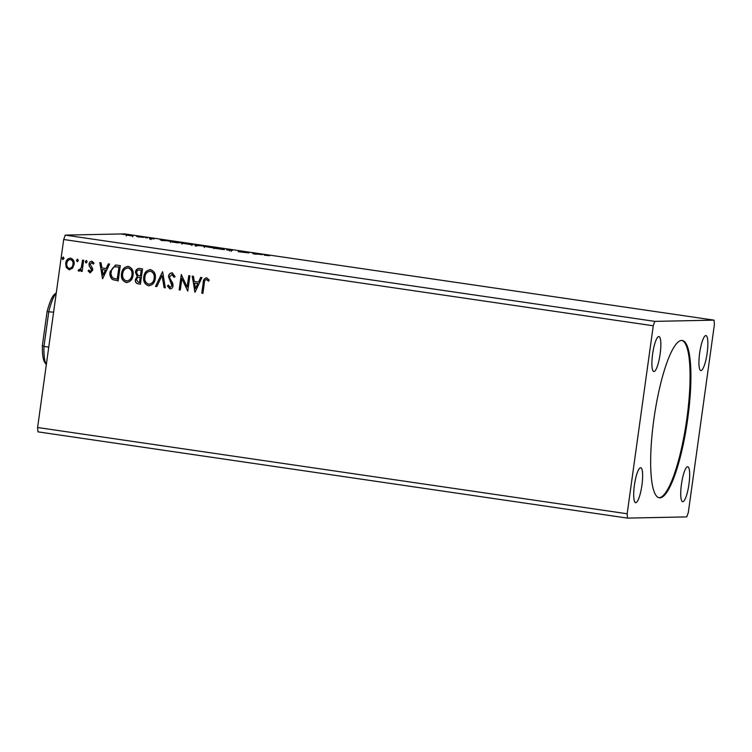 <?xml version="1.0" encoding="UTF-8"?>
<svg xmlns="http://www.w3.org/2000/svg" width="752" height="752" viewBox="0 0 752 752"><rect width="100%" height="100%" fill="white"/><g stroke="black" fill="none" stroke-linecap="round" stroke-linejoin="round"><path stroke-width="1.13" d="M653.855 419.484A79.496 16.713 98.3 0 0 659.278 497.796A79.496 16.713 98.3 0 0 687.713 418.779A79.496 16.713 98.3 0 0 682.299 340.477A79.496 16.713 98.3 0 0 653.855 419.484M658.855 497.702A79.496 16.713 98.3 0 0 686.867 418.657A79.496 16.713 98.3 0 0 681.867 340.44M652.604 354.117A17.663 3.713 98.3 0 0 653.817 371.526A17.663 3.713 98.3 0 0 660.134 353.966A17.663 3.713 98.3 0 0 658.931 336.567A17.663 3.713 98.3 0 0 652.604 354.117M681.444 484.297A17.663 3.713 98.3 0 0 682.647 501.706A17.663 3.713 98.3 0 0 688.964 484.147A17.663 3.713 98.3 0 0 687.76 466.748A17.663 3.713 98.3 0 0 681.444 484.297M699.642 353.139A17.663 3.713 98.3 0 0 700.845 370.548A17.663 3.713 98.3 0 0 707.162 352.989A17.663 3.713 98.3 0 0 705.959 335.589A17.663 3.713 98.3 0 0 699.642 353.139M634.406 485.275A17.663 3.713 98.3 0 0 635.609 502.684A17.663 3.713 98.3 0 0 641.935 485.125A17.663 3.713 98.3 0 0 640.732 467.725A17.663 3.713 98.3 0 0 634.406 485.275M627.506 518.119L686.764 516.887L688.315 512.497L714.4 324.497L714.062 320.145L654.804 321.377L65.236 235.113L63.685 239.503L37.6 427.503L37.938 431.855L627.506 518.119L627.168 513.766L37.6 427.503M254.12 254.026L252.428 253.227L262.213 254.665L254.167 253.659M232.481 250.294L226.606 249.927L232.471 250.35M214.95 248.019L203.435 246.336L215.222 247.972M192.709 244.767L181.194 243.084L192.982 244.72M161.727 240.508L160.035 239.709L169.811 241.138L161.765 240.142M147.336 237.895L146.64 237.829M146.104 237.754L145.418 237.613M138.518 236.598L137.823 236.542M137.287 236.466L136.601 236.344M124.146 234.502L123.45 234.436M122.905 234.361L122.219 234.239M714.062 320.145L124.494 233.881L65.236 235.113M131.938 235.94L125.481 234.859L131.938 235.94M143.923 237.359L137.531 236.814L143.923 237.359M149.451 238.572L154.188 238.901L149.451 238.572M177.068 242.2L180.546 242.708L177.246 242.783L169.736 241.401L177.058 242.257M202.777 245.97L194.749 245.208L202.777 245.97M222.912 248.912L224.406 249.683L214.63 248.254L222.846 249.344M248.978 252.728L238.215 251.704L248.959 252.916M264.178 255.135L269.385 255.765L264.178 255.135M78.368 260.596L77.23 261.734L76.45 260.314L77.578 259.177L78.368 260.596M77.381 261.734L76.45 260.314M87.185 261.884L86.048 263.021L85.267 261.602L86.405 260.474L87.185 261.884M86.198 263.031L85.267 261.602M102.657 278.663L99.79 262.627L101.041 262.815L101.896 267.947L106.098 268.558L108.316 263.877L109.566 264.065L102.657 278.663M133.057 275.232C132.531 279.612 130.265 282.038 126.251 282.517C122.426 280.994 120.856 278.033 121.542 273.625C122.078 269.244 124.362 266.838 128.395 266.415C132.155 267.947 133.715 270.889 133.057 275.232M126.928 282.564L126.439 282.508C122.614 280.985 121.044 278.024 121.73 273.625L121.542 273.625M127.624 266.368L128.395 266.415M195.05 292.18L192.192 276.153L193.443 276.332L194.298 281.464L198.5 282.075L200.718 277.394L201.968 277.582L195.05 292.18M174.248 277.3L172.264 274.405L169.623 276.698L169.792 278.249L172.8 283.307L173.063 285.722C172.81 287.706 171.757 288.768 169.896 288.9L167.367 285.892L168.401 285.083L170.131 287.339L171.907 285.619L168.476 276.51C168.815 274.217 170.055 272.985 172.208 272.826L175.103 276.661L174.06 277.3L171.86 274.386M170.3 288.928L167.367 285.892M155.288 278.494C154.771 282.865 152.506 285.29 148.492 285.769C144.666 284.247 143.096 281.286 143.782 276.877C144.309 272.497 146.593 270.1 150.626 269.667C154.395 271.199 155.946 274.142 155.288 278.494M149.169 285.816L148.68 285.769C144.854 284.247 143.284 281.276 143.97 276.877L143.782 276.877M149.864 269.62L150.626 269.667M63.986 258.491L62.848 259.628L62.068 258.209L63.206 257.081L63.986 258.491M62.999 259.637L62.068 258.209M654.804 321.377L653.262 325.776L627.168 513.766M653.262 325.776L63.685 239.503M142.542 268.887L140.417 284.19L138.302 283.88C136.046 283.429 135.069 282 135.388 279.584L137.24 276.529L135.426 272.28C135.783 269.752 137.165 268.473 139.552 268.445L142.542 268.887M138.97 268.408L139.552 268.445M162.667 271.829L165.337 287.837L164.086 287.649L162.065 275.514L156.82 286.587L155.561 286.409L162.479 271.801L155.561 286.409M208.699 281.135L206.471 279.443C204.958 279.988 204.243 281.229 204.328 283.156L202.918 293.336L201.762 293.167L203.2 282.827C203.125 279.988 204.281 278.334 206.678 277.873L209.253 280.045L208.511 281.145L206.358 279.434M206.208 277.836L206.678 277.873M188.743 275.646L189.889 275.815L187.774 291.118L181.881 278.607L180.292 290.018L179.145 289.858L181.27 274.555L187.163 287.029L188.743 275.646M116.833 265.127L120.301 265.635L118.177 280.938L112.433 279.528C110.243 277.45 109.463 274.856 110.065 271.745L115.498 265.033L116.833 265.127M93.436 264.074L91.829 262.664L90.174 264.262L92.552 268.426L92.675 270.203L90.08 272.816L88.078 270.908L88.886 270.043L90.372 271.444L91.706 270.09L89.159 265.935L89.018 264.149C89.262 262.354 90.212 261.395 91.894 261.273L94.047 263.134L93.248 264.074L91.706 262.655M90.202 271.434L91.518 270.09M90.4 272.844L88.078 270.908M79.336 269.846L81.301 267.674L82.541 260.107L83.688 260.277L82.137 271.453L80.99 271.293L81.216 269.639L78.96 271.19L78.142 270.682L78.847 269.573L79.58 269.846M79.214 271.209L78.142 270.682M72.427 268.351L69.071 269.742L66.232 267.449L65.668 263.313C66.073 260.136 67.746 258.425 70.679 258.171C73.433 259.252 74.57 261.376 74.1 264.544L72.427 268.351M69.654 269.789L66.232 267.449M70.058 258.133L70.679 258.171M62.256 258.209L63.394 257.071M140.427 284.162L138.49 283.871C136.234 283.429 135.257 281.991 135.576 279.575L135.388 279.584M135.576 279.575L137.24 276.529M137.428 276.529L135.426 272.28M135.614 272.271C135.971 269.742 137.353 268.473 139.74 268.445M140.051 270.09L139.863 270.1C138.039 269.799 136.939 270.579 136.573 272.44L138.001 275.439L140.577 275.975L141.367 270.288L139.045 270.024M139.769 277.46L139.581 277.46C137.86 277.197 136.845 277.949 136.535 279.725L138.293 282.273L139.675 282.442L140.351 277.544L138.81 277.394M140.351 277.544L138.904 277.394M139.487 282.451L140.163 277.544M141.367 270.288L139.148 270.024M140.389 275.975L141.179 270.288M149.263 285.807L148.68 285.769M143.97 276.877C144.497 272.497 146.781 270.09 150.823 269.667M148.84 284.19C152.083 283.795 153.916 281.84 154.329 278.325C154.865 274.847 153.634 272.487 150.635 271.237L149.949 271.209M149.263 284.228L148.652 284.19C151.895 283.805 153.728 281.85 154.141 278.325C154.677 274.856 153.446 272.497 150.447 271.246L150.052 271.199M150.635 271.237L150.447 271.246C147.185 271.575 145.343 273.512 144.929 277.056C144.393 280.543 145.634 282.921 148.652 284.19M165.337 287.8L164.086 287.649M164.274 287.649L162.065 275.514M156.83 286.559L155.749 286.399M167.555 285.882L168.439 285.196M170.319 287.33L171.907 285.619M172.095 285.61L171.484 283.542M171.672 283.532L170.281 281.812M170.469 281.803L168.476 276.51M168.664 276.501C169.003 274.207 170.243 272.985 172.396 272.826M202.918 293.299L201.762 293.167M201.95 293.158L203.388 282.827C203.313 279.979 204.469 278.325 206.866 277.864M192.39 276.181L194.862 292.152M200.897 277.422L198.5 282.075M195.473 288.477L197.983 283.57L194.571 283.109L195.473 288.477L197.795 283.579L194.571 283.109M187.718 291.08L181.881 278.607M180.301 289.99L179.145 289.858M179.333 289.849L181.448 274.583M188.931 275.674L187.163 287.029M127.022 282.555L126.439 282.508M121.73 273.625C122.266 269.244 124.55 266.838 128.583 266.415M126.609 280.938C129.842 280.543 131.675 278.588 132.089 275.072C132.634 271.594 131.403 269.235 128.404 267.985L127.718 267.947M127.032 280.966L126.421 280.938C129.654 280.552 131.487 278.597 131.901 275.072C132.446 271.604 131.215 269.235 128.216 267.994L127.812 267.947M128.404 267.985L128.216 267.994C124.945 268.323 123.112 270.259 122.689 273.794C122.153 277.291 123.394 279.669 126.421 280.938M118.186 280.9L112.433 279.528M112.621 279.528C110.431 277.45 109.651 274.856 110.253 271.745L110.065 271.745M110.253 271.745L115.592 265.033M117.246 279.199L118.938 267.035L114.567 266.791C112.527 267.797 111.409 269.498 111.221 271.914C110.713 274.471 111.39 276.557 113.242 278.174L117.434 279.189L119.126 267.026L114.755 266.791M114.567 266.791L115.592 266.678M99.988 262.655L102.46 278.635M108.495 263.905L106.098 268.558M103.071 274.959L105.581 270.053L102.178 269.583L103.071 274.959L105.393 270.053L102.178 269.583M88.266 270.899L88.952 270.175M91.706 270.09L91.387 269.037M91.575 269.037L89.159 265.935M89.347 265.935L89.018 264.149M89.206 264.149C89.45 262.345 90.4 261.386 92.082 261.273M85.455 261.602L86.593 260.465M82.137 271.425L80.99 271.293M81.178 271.284L81.216 269.639M78.33 270.673L78.969 269.667M79.524 269.846L81.301 267.674M81.489 267.674L82.72 260.136M76.638 260.314L77.766 259.177M69.748 269.78L69.259 269.742M66.42 267.449L65.668 263.313M65.856 263.303C66.261 260.126 67.934 258.415 70.867 258.171M69.457 268.37C71.628 268.079 72.859 266.744 73.141 264.366C73.517 262.006 72.7 260.399 70.679 259.543L70.162 259.515M69.748 268.389L69.269 268.37C71.44 268.088 72.671 266.753 72.953 264.366C73.329 262.006 72.512 260.399 70.491 259.543L70.256 259.515M70.679 259.543L70.491 259.543C68.319 259.788 67.088 261.094 66.815 263.473C66.439 265.832 67.257 267.468 69.269 268.37M132.747 236.025L126.627 235.028L126.355 235.921M126.627 235.028L132.916 235.893L132.794 236.767M161.915 240.217L165.139 240.687L161.877 240.518M176.429 242.661L179.051 242.548L170.883 241.571L170.516 242.482M172.452 242.069L176.438 242.605M170.883 241.571L172.462 242.012M191.544 244.71L182.341 243.253L182.003 244.165M182.341 243.253L191.779 244.56L191.666 245.434M197.475 245.744L195.811 245.387L195.689 246.261M195.905 245.368L197.485 245.688M197.682 245.547L201.292 245.801L196.479 245.199L196.272 246.092M196.479 245.199L197.701 245.481M213.784 247.963L204.582 246.506L204.243 247.417M204.582 246.506L214.019 247.812L213.897 248.686M254.317 253.744L257.532 254.214L254.279 254.044M56.259 293.064A37.544 7.896 98.3 0 0 48.814 311.46L43.964 346.437L48.748 347.142M42.375 345.563L43.964 346.437A37.544 7.896 98.3 0 0 46.323 364.635L44.735 362.398A35.335 7.426 -81.7 0 1 42.375 345.563L47.075 311.695A35.335 7.426 -81.7 0 1 54.727 294.117L56.278 292.904M47.075 311.695L53.608 312.165M151.152 238.704L151.03 239.578M150.137 238.384L150.015 239.258M229.501 250.031L229.388 250.905M231.287 250.557L231.165 251.431"/></g></svg>
